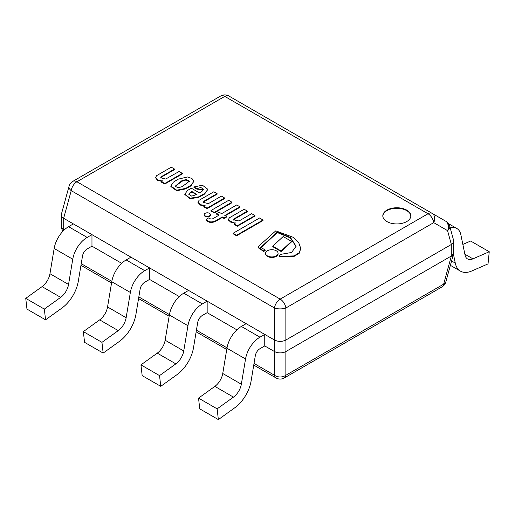 <?xml version="1.0" encoding="UTF-8"?>
<svg xmlns="http://www.w3.org/2000/svg" width="515" height="515" viewBox="0 0 515 515"><rect width="100%" height="100%" fill="white"/><g stroke="black" fill="none" stroke-linecap="round" stroke-linejoin="round"><path stroke-width="0.77" d="M451.288 256.039L451.288 244.516A8.143 4.706 0 0 0 453.676 241.194L453.676 252.717A8.143 4.706 180 0 1 451.288 256.039L285.934 351.507A8.143 4.706 180 0 1 274.418 351.507L264.755 345.932L264.755 334.409L246.164 323.671L241.361 326.446L259.953 337.183L264.755 334.409M183.765 293.19A20.832 12.025 -60 0 0 169.351 314.98L165.154 340.228A13.036 7.525 120 0 1 157.262 353.135L140.943 364.865L142.159 375.602L160.757 386.334L177.07 374.605A27.14 15.669 120 0 0 193.505 347.722L197.709 322.48A6.721 3.882 -60 0 1 202.356 315.45L207.159 312.676L236.881 329.838L207.159 312.676L207.159 301.153L188.567 290.421L183.765 293.19L202.356 303.927L207.159 301.153M126.162 259.94A20.832 12.025 -60 0 0 111.755 281.731L107.558 306.972A13.036 7.525 120 0 1 99.665 319.879L83.346 331.615L84.563 342.346L103.161 353.084L119.474 341.348A27.14 15.669 120 0 0 135.909 314.472L140.112 289.224A6.721 3.882 -60 0 1 144.76 282.194L149.562 279.42L179.284 296.582L149.562 279.42L149.562 267.903L130.965 257.165L126.162 259.94L144.76 270.671L149.562 267.903M68.566 226.684A20.832 12.025 -60 0 0 54.159 248.475L49.961 273.723A13.036 7.525 120 0 1 42.069 286.623L25.75 298.359L26.967 309.097L45.558 319.828L61.877 308.092A27.14 15.669 120 0 0 78.312 281.216L82.516 255.974A6.721 3.882 -60 0 1 87.164 248.938L91.966 246.17L121.688 263.326L91.966 246.17L91.966 234.647L73.368 223.909L68.566 226.684L87.164 237.421L91.966 234.647M61.324 225.976L61.362 227.25L63.712 229.857A8.143 4.706 180 0 1 61.324 226.529L61.324 215.006A8.143 4.706 0 0 0 63.712 218.334L63.712 229.857M274.418 351.507L274.418 339.984L63.712 218.334M451.288 244.516L285.934 339.984L285.934 351.507M274.418 339.984A8.143 4.706 0 0 0 285.934 339.984M410.828 216.107A14.014 8.092 0 0 0 396.82 208.279A14.014 8.092 0 0 0 382.812 216.107M386.913 210.126A14.014 8.092 0 0 0 382.806 215.849A14.014 8.092 0 0 0 396.82 223.935A14.014 8.092 0 0 0 410.835 215.849A14.014 8.092 0 0 0 402.183 208.369A14.014 8.092 0 0 0 386.913 210.126M228.834 95.99L432.098 213.345L228.834 95.99A8.143 8.143 0 0 0 220.69 95.99A8.143 4.706 -120 0 1 224.759 96.395A8.143 4.706 -60 0 1 228.834 95.99L432.098 213.345A8.143 4.706 -60 0 0 428.029 213.751A8.143 4.706 -120 0 1 433.714 222.641A8.143 6.083 -60 0 0 432.098 213.345L445.951 221.341A8.143 6.083 -60 0 1 447.567 230.636L433.714 222.641L285.864 308.002A8.143 4.706 -120 0 0 280.179 299.112L428.029 213.751L224.759 96.395L76.909 181.756L280.179 299.112A8.143 4.706 -60 0 0 274.489 308.002L71.225 190.653L63.641 218.296L274.489 340.029L274.489 308.002A8.143 3.135 -0 0 0 285.864 308.002L285.864 340.029L451.359 244.477L447.567 230.636A8.143 4.59 -15.3 0 0 449.73 226.24L453.528 240.08M63.641 218.296C61.774 217.163 61.015 215.824 61.362 214.292M453.638 240.473C453.985 242.011 453.226 243.344 451.359 244.477M285.864 340.029C282.072 341.831 278.28 341.831 274.489 340.029M220.69 95.99L72.84 181.351A8.143 4.706 -120 0 1 76.909 181.756A8.143 4.706 -60 0 0 71.225 190.653A8.143 4.59 -164.7 0 1 69.055 186.25L61.472 213.892M462.85 244.419L470.659 241.02L489.25 251.751L488.033 263.892L471.714 270.999A27.14 15.669 -60 0 1 460.487 271.154A27.14 15.669 -60 0 1 455.279 263.094L453.438 254.153M489.25 251.751L472.931 258.858A13.036 7.525 -60 0 1 467.543 258.936A13.036 7.525 -60 0 1 465.039 255.067L460.841 234.673A20.832 12.025 120 0 0 456.85 228.486A20.832 12.025 120 0 0 450.187 227.913M254.024 363.435L274.489 375.255A8.143 4.706 120 0 0 276.104 377.984A8.143 8.143 0 0 0 284.248 377.984A8.143 4.706 60 0 0 285.864 375.255L443.634 284.164A8.143 4.706 60 0 1 442.018 286.894A8.143 8.143 0 0 0 445.803 281.995A8.143 4.59 -164.7 0 1 443.634 284.164L451.359 256L285.864 351.545L285.864 375.255A8.143 6.045 180 0 1 274.489 375.255L274.489 351.545L264.755 345.932L259.953 348.7A6.721 3.882 -60 0 0 255.305 355.73L251.101 380.978A27.14 15.669 120 0 1 234.673 407.854L218.354 419.59L199.756 408.852L198.539 398.121L214.858 386.385A13.036 7.525 120 0 0 222.75 373.484L226.954 348.237A20.832 12.025 -60 0 1 241.361 326.446M274.489 351.545C278.28 353.354 282.072 353.354 285.864 351.545M451.359 256L453.638 253.432L453.676 252.157M162.605 180.829L161.543 181.692L164.736 183.533L182.336 173.375L179.098 171.501L165.721 179.027L160.686 177.81L161.465 176.574L161.465 177.096L174.54 169.596L174.54 169.068L171.276 167.182L156.56 175.686L155.511 177.656L157.751 179.999L162.605 181.08M160.725 178.068L161.465 177.096M161.465 176.574L174.54 169.068M155.511 177.656L157.551 180.437L162.09 181.377M161.543 181.692L161.543 182.213L164.736 184.055L182.336 173.896L182.336 173.375M164.736 183.533L164.736 184.055M185.78 188.355L191.033 185.297L193.814 181.344L191.966 178.499L187.447 176.973L178.061 179.201L173.304 182.226L170.864 186.037L176.716 190.209L185.78 188.355M182.233 186.623L189.462 181.145L186.16 179.49L181.769 180.797L175.1 186.282L178.19 187.75L182.233 186.623M170.864 186.037L170.864 186.559L176.716 190.73L185.78 188.876L191.033 185.818L193.814 181.344M189.417 181.415L185.941 180.025L181.769 181.319L175.132 186.533M196.955 188.677L200.773 187.466L203.612 189.211L201.861 191.509L199.459 192.893L191.374 188.226L187.537 190.441L184.808 194.213L190.041 198.224L198.629 196.839L204.584 193.556L207.912 189.346L202.414 185.213L193.955 186.945L196.955 188.677L196.955 189.198L203.586 189.475M190.151 192.507L188.857 194.355L191.677 196.118L197.007 194.464L191.889 191.509L190.151 192.507L188.889 194.619M193.955 186.945L193.955 187.466L196.955 189.198M184.827 194.47L190.041 198.751L198.629 197.367L204.584 194.078L207.912 189.346M196.55 194.722L191.889 192.031L190.151 193.035M198.629 196.839L198.629 197.367M204.584 193.556L204.584 194.078M191.889 191.509L191.889 192.031M277.289 232.046L290.454 237.473L296.074 246.241L291.587 252.479L280.456 254.404L279.227 256.245L294.014 255.916L299.215 252.736L300.779 248.481L298.687 242.552L293.247 237.325L275.776 230.842L258.852 246.028A2.137 1.236 0 0 0 258.324 246.84A2.137 1.236 0 0 0 259.006 247.747L263.738 250.966L265.18 249.955L260.751 247.4L277.289 232.046L277.289 232.574L290.312 237.891L296.067 246.505M279.227 256.245L279.227 256.766L294.014 256.438L299.215 253.258L300.779 248.481M258.324 246.84L258.324 247.361A2.137 1.236 0 0 0 259.006 248.269L263.738 251.494L265.18 250.483L265.18 249.955M259.006 247.747L259.006 248.269M263.738 250.966L263.738 251.494M261.099 247.599L277.289 232.574M205.092 205.363L203.811 206.29L207.043 208.157L224.643 197.998L221.379 196.112L208.35 203.663L203.29 202.318L204.075 201.107L204.075 201.635L217.098 194.181L217.098 193.653L213.834 191.773L199.125 200.264L197.985 202.028L200.766 204.738L205.092 205.543M203.322 202.582L204.075 201.635M204.075 201.107L217.098 193.653M197.985 202.028L197.985 202.549L200.477 205.137L204.429 205.929M203.811 206.29L203.811 206.811L207.043 208.678L224.643 198.52L224.643 197.998M207.043 208.157L207.043 208.678M239.906 206.785L236.713 204.944L221.611 213.667L219.081 212.206L216.583 213.648L219.113 215.103L212.811 218.746C211.253 219.287 209.94 218.972 208.871 217.787L206.212 219.319L206.212 219.847C208.06 222.544 211.041 223.13 215.161 221.598L222.306 217.472L224.064 218.489L226.561 217.047L226.561 216.525L224.804 215.508L239.906 206.785L239.906 207.313L225.255 215.772M206.212 219.319C208.06 222.017 211.041 222.602 215.161 221.077L215.161 221.598M215.161 221.077L222.306 216.95L222.306 217.472M222.306 216.95L224.064 217.967L224.064 218.489M224.064 217.967L226.561 216.525M216.583 213.648L216.583 214.169L218.663 215.367M235.323 222.873L234.074 223.819L237.357 225.718L254.951 215.56L251.661 213.667L239.005 220.974L233.598 219.853L234.447 218.598L247.412 211.118L244.174 209.251L229.439 217.761L228.332 219.59L230.424 222.023L235.323 223.098M228.332 219.59L228.332 220.117L234.814 223.394M234.074 223.819L234.074 224.34L237.357 226.24L254.951 216.088L254.951 215.56M237.357 225.718L237.357 226.24M234.447 218.598L234.447 219.126L247.412 211.639L247.412 211.118M233.63 220.111L234.447 219.126M209.502 215.849A3.084 1.783 0 0 0 210.403 214.588A3.084 1.783 0 0 0 207.32 212.811A3.084 1.783 0 0 0 204.236 214.588A3.084 1.783 0 0 0 206.142 216.236A3.084 1.783 0 0 0 209.502 215.849M204.236 214.588L204.236 215.116A3.084 1.783 0 0 0 206.142 216.757A3.084 1.783 0 0 0 209.502 216.371A3.084 1.783 0 0 0 210.403 215.116L210.403 214.588M276.252 255.878A6.264 3.618 0 0 0 278.087 253.322A6.264 3.618 0 0 0 271.823 249.704A6.264 3.618 0 0 0 265.56 253.322A6.264 3.618 0 0 0 269.429 256.663A6.264 3.618 0 0 0 276.252 255.878M265.56 253.322L265.56 253.844A6.264 3.618 0 0 0 269.429 257.185A6.264 3.618 0 0 0 276.252 256.399A6.264 3.618 0 0 0 278.087 253.844L278.087 253.322M210.996 210.519L210.996 211.047L214.292 212.946L231.962 202.743L231.962 202.221L228.666 200.316L210.996 210.519L214.292 212.425L214.292 212.946M214.292 212.425L231.962 202.221M291.516 241.361L283.166 236.54L272.776 246.183L272.776 246.704L281.119 251.526L291.516 241.883L291.516 241.361L281.119 250.998L281.119 251.526M272.776 246.183L281.119 250.998M233.115 233.263L233.115 233.784L236.585 235.786L263.017 220.529L263.017 220.002L259.547 218L233.115 233.263L236.585 235.265L236.585 235.786M236.585 235.265L263.017 220.002M25.75 298.359L44.342 309.097L60.661 297.361A13.036 7.525 120 0 0 68.553 284.454L72.75 259.212A20.832 12.025 -60 0 1 87.164 237.421M44.342 309.097L45.558 319.828M198.539 398.121L217.137 408.859L233.456 397.123A13.036 7.525 120 0 0 241.342 384.216L245.546 358.974A20.832 12.025 -60 0 1 259.953 337.183M217.137 408.859L218.354 419.59M83.346 331.615L101.944 342.346L118.257 330.617A13.036 7.525 120 0 0 126.149 317.71L130.353 292.462A20.832 12.025 -60 0 1 144.76 270.671M101.944 342.346L103.161 353.084M140.943 364.865L159.541 375.602L175.853 363.867A13.036 7.525 120 0 0 183.746 350.966L187.949 325.718A20.832 12.025 -60 0 1 202.356 303.927M159.541 375.602L160.757 386.334M449.73 226.24A8.143 8.143 0 0 0 445.951 221.341L432.098 213.345L445.951 221.341A8.143 4.706 -60 0 1 447.567 224.07M451.571 260.957L455.279 263.094M464.865 254.204L472.931 258.858M63.641 229.812L63.789 230.366M81.228 263.68L111.826 281.338M138.831 296.93L169.422 314.594M196.427 330.186L227.018 347.85M54.159 248.475L72.75 259.212M49.961 273.723L68.553 284.454M42.069 286.623L60.661 297.361M226.954 348.237L245.546 358.974M222.75 373.484L241.342 384.216M214.858 386.385L233.456 397.123M111.755 281.731L130.353 292.462M107.558 306.972L126.149 317.71M99.665 319.879L118.257 330.617M169.351 314.98L187.949 325.718M165.154 340.228L183.746 350.966M157.262 353.135L175.853 363.867M72.84 181.351A8.143 8.143 0 0 0 69.055 186.25M450.374 265.322L460.487 271.154M448.514 223.677L456.85 228.486M62.566 231.628L61.472 227.643M276.104 377.984L253.747 365.077M226.742 349.485L196.151 331.821M169.145 316.229L138.554 298.571M111.549 282.98L80.958 265.315M442.018 286.894L284.248 377.984M445.803 281.995L453.528 253.831M184.808 194.213L184.808 194.734"/></g></svg>
